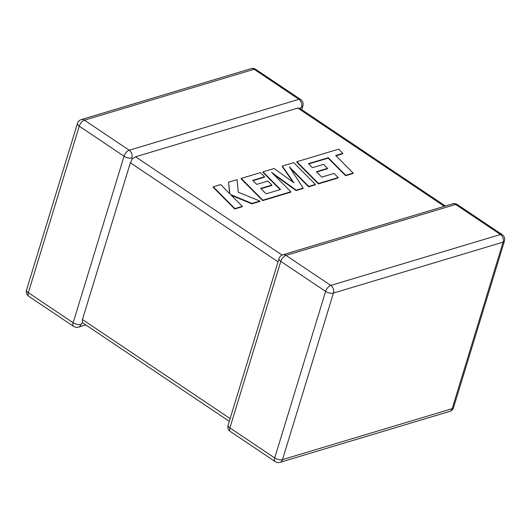 <?xml version="1.0" encoding="UTF-8"?>
<svg xmlns="http://www.w3.org/2000/svg" width="531" height="531" viewBox="0 0 531 531"><rect width="100%" height="100%" fill="white"/><g stroke="black" fill="none" stroke-linecap="round" stroke-linejoin="round"><path stroke-width="0.8" d="M131.861 157.893A5.722 2.575 -163 0 1 124.055 156.233L79.252 126.186L28.342 292.707L73.145 322.762L124.055 156.233A5.722 2.854 123.9 0 1 129.232 150.24L298.913 99.317L254.11 69.269L84.429 120.185L129.232 150.24A5.722 4.241 -106.7 0 1 131.861 157.893L132.319 158.875L135.544 156.784L282.087 255.072M85.637 324.985L78.475 327.136A5.722 4.241 73.3 0 0 80.944 324.414L82.285 322.543L82.444 319.529L130.367 162.778L132.319 158.875M301.727 109.678L302.889 105.881A5.722 2.575 -163 0 1 301.535 106.97L299.836 108.609L297.851 108.078L135.544 156.784M229.273 421.322L82.285 322.543M308.677 163.926L328.171 158.152L345.628 175.715L353.042 173.491L353.168 173.073L335.718 155.503L342.84 153.366L342.714 153.784L336.01 155.802M342.84 153.366L338.665 149.165L296.882 161.703L318.507 183.474L338.174 177.573L334.039 173.438L321.786 177.115L316.396 171.705L327.567 168.354L323.558 164.331L312.387 167.683L308.385 163.634L328.304 157.727L328.171 158.152M328.304 157.727L345.754 175.296L345.628 175.715M345.754 175.296L353.168 173.073M296.882 161.703L296.756 162.121L318.381 183.892L338.041 177.991L338.174 177.573M318.507 183.474L318.381 183.892M316.688 171.998L327.441 168.772L327.567 168.354M282.333 166.07L293.909 182.783L274.109 168.533L263.024 171.865L280.541 189.494L266.111 193.822L260.721 188.412L271.892 185.06L267.883 181.038L256.712 184.396L252.71 180.341L264.564 176.783L260.429 172.641L241.2 178.409L262.825 200.187L290.862 191.771L271.6 172.389L296.218 190.164L303.155 188.08L289.408 166.926L308.763 186.401L315.374 184.416L293.749 162.645L282.333 166.07L282.207 166.488L293.072 182.186M263.024 171.865L262.898 172.283L280.122 189.62M261.013 188.711L271.766 185.485L271.892 185.06M252.995 180.633L264.438 177.201L264.564 176.783M241.2 178.409L241.074 178.834L262.699 200.605L290.736 192.189L290.862 191.771M262.825 200.187L262.699 200.605M273.405 174.208L296.092 190.583L303.028 188.498L303.155 188.08M296.218 190.164L296.092 190.583M290.437 168.513L308.63 186.819L315.248 184.834L315.374 184.416M308.763 186.401L308.63 186.819M228.536 182.213L229.89 193.861L220.657 184.576L213.243 186.799L213.117 187.224L234.748 208.988L242.149 206.771L242.275 206.353L230.52 194.532L251.999 203.433L251.873 203.851L259.792 201.475L259.918 201.057L238.253 192.215L237.105 179.644L228.536 182.213L229.691 193.656M213.243 186.799L234.875 208.57L234.748 208.988M234.875 208.57L242.275 206.353M231.324 195.335L251.873 203.851M251.999 203.433L259.918 201.057M82.444 319.529L230.109 418.567M278.032 261.823L130.367 162.778M280.813 261.371L229.903 427.893L274.706 457.948L325.616 291.419L280.813 261.371A5.722 2.854 -56.1 0 1 285.99 255.378L330.793 285.426L500.474 234.51L455.664 204.455L285.99 255.378A5.722 4.241 -106.7 0 0 282.85 254.78A5.722 5.722 0 0 0 279.021 258.59A5.722 2.575 -163 0 0 280.813 261.371M444.334 206.32L297.851 108.078M282.505 459.607L452.186 408.684L503.096 242.156L333.422 293.079L282.505 459.607A5.722 2.575 -163 0 1 274.706 457.948A5.722 2.854 -56.1 0 0 275.197 461.598A5.722 5.722 0 0 0 280.029 462.322A5.722 4.241 -106.7 0 0 282.505 459.607M333.422 293.079A5.722 4.241 -106.7 0 0 330.793 285.426A5.722 2.854 -56.1 0 0 325.616 291.419A5.722 2.575 -163 0 0 333.422 293.079M502.167 234.642A5.722 2.854 -56.1 0 0 500.474 234.51A5.722 4.241 73.3 0 1 503.096 242.156A5.722 2.575 -163 0 0 504.45 241.067A5.722 5.722 0 0 0 502.167 234.642L457.364 204.594A5.722 5.722 0 0 0 452.525 203.864A5.722 4.241 73.3 0 1 455.664 204.455A5.722 2.854 -56.1 0 1 457.364 204.594M452.186 408.684A5.722 4.241 73.3 0 1 449.711 411.406A5.722 5.722 0 0 0 453.54 407.596A5.722 2.575 -163 0 1 452.186 408.684M275.197 461.598L230.394 431.544A5.722 2.854 -56.1 0 1 229.903 427.893A5.722 2.575 -163 0 1 228.111 425.119L279.021 258.59M250.971 68.678A5.722 4.241 73.3 0 1 254.11 69.269A5.722 2.854 123.9 0 1 255.803 69.402A5.722 5.722 0 0 0 250.971 68.678L81.289 119.594A5.722 5.722 0 0 0 77.46 123.404A5.722 2.575 -163 0 0 79.252 126.186A5.722 2.854 123.9 0 1 84.429 120.185A5.722 4.241 -106.7 0 0 81.289 119.594M302.889 105.881A5.722 5.722 0 0 0 300.606 99.456A5.722 2.854 123.9 0 0 298.913 99.317A5.722 4.241 73.3 0 1 301.535 106.97M26.55 289.933A5.722 5.722 0 0 0 28.833 296.358A5.722 2.854 123.9 0 1 28.342 292.707A5.722 2.575 -163 0 1 26.55 289.933L77.46 123.404M80.944 324.414A5.722 2.575 -163 0 1 73.145 322.762A5.722 2.854 123.9 0 0 73.636 326.406L28.833 296.358M320.346 160.077L320.22 160.495M280.029 462.322L449.711 411.406M453.54 407.596L504.45 241.067M452.525 203.864L282.85 254.78M228.111 425.119A5.722 5.722 0 0 0 230.394 431.544M300.606 99.456L255.803 69.402M73.636 326.406A5.722 5.722 0 0 0 78.475 327.136M299.504 108.185L445.363 206.015"/></g></svg>
